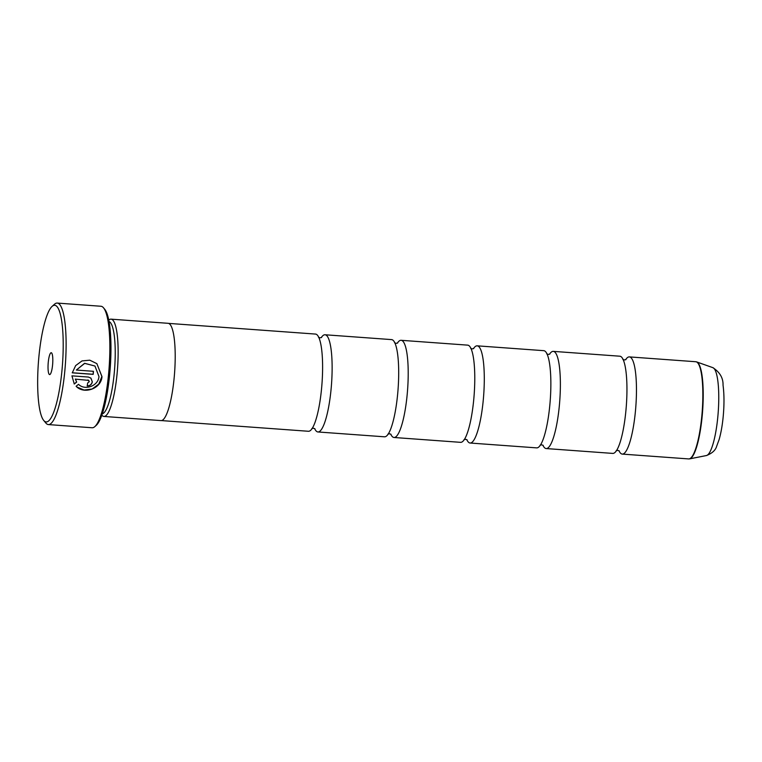 <?xml version="1.0" encoding="UTF-8"?>
<svg xmlns="http://www.w3.org/2000/svg" width="762" height="762" viewBox="0 0 762 762"><rect width="100%" height="100%" fill="white"/><g stroke="black" fill="none" stroke-linecap="round" stroke-linejoin="round"><path stroke-width="1.14" d="M542.877 445.17A48.73 10.058 -85.8 0 0 546.202 448.561L612.772 453.409A48.73 10.058 -85.8 0 0 619.239 444.856A48.73 10.058 -85.8 0 0 625.678 413.004A48.73 10.058 -85.8 0 0 625.002 365.608A48.73 10.058 -85.8 0 0 619.849 356.206L553.269 351.368A48.73 10.058 -85.8 0 0 549.497 354.244M466.792 439.636A48.73 10.058 -85.8 0 0 470.116 443.027L536.686 447.875A48.73 10.058 -85.8 0 0 543.154 439.322A48.73 10.058 -85.8 0 0 549.592 407.47A48.73 10.058 -85.8 0 0 548.916 360.074A48.73 10.058 -85.8 0 0 543.763 350.672L477.183 345.834A48.73 10.058 -85.8 0 0 473.412 348.71M390.706 434.102A48.73 10.058 -85.8 0 0 394.03 437.493L460.6 442.341A48.73 10.058 -85.8 0 0 467.068 433.788A48.73 10.058 -85.8 0 0 473.507 401.936A48.73 10.058 -85.8 0 0 472.831 354.54A48.73 10.058 -85.8 0 0 467.678 345.138L401.098 340.3A48.73 10.058 -85.8 0 0 397.326 343.176M314.62 428.568A48.73 10.058 -85.8 0 0 317.945 431.968L384.515 436.807A48.73 10.058 -85.8 0 0 390.982 428.254A48.73 10.058 -85.8 0 0 397.421 396.402A48.73 10.058 -85.8 0 0 396.745 349.006A48.73 10.058 -85.8 0 0 391.592 339.604L325.012 334.766A48.73 10.058 -85.8 0 0 321.24 337.642M161.468 420.586L308.429 431.273A48.73 10.058 -85.8 0 0 314.897 422.72A48.73 10.058 -85.8 0 0 321.335 390.868A48.73 10.058 -85.8 0 0 320.659 343.472A48.73 10.058 -85.8 0 0 315.506 334.07L168.535 323.383M96.841 363.607L101.918 376.438L98.727 384.162L92.135 389.011L84.077 390.039L76.924 387.001M76.095 386.248C83.744 394.659 101.07 388.906 101.984 376.79L96.879 363.645L89.783 360.188L82.01 360.921L75.667 365.589L72.257 372.837L93.174 374.352A60.912 12.573 -85.8 0 0 93.459 371.304L76.343 370.056L84.706 363.369L94.955 366.036L98.984 376.58C98.212 386.105 84.82 390.839 78.524 384.315L76.095 386.248L76.61 386.734M87.925 379.962L89.335 381.648L87.64 383.019A60.912 12.573 94.2 0 1 87.239 385.963C90.021 385.896 91.716 384.534 92.335 381.867L90.916 378.104L88.363 377.047L71.942 375.857L74.266 384.019L76.686 382.076L75.4 379.133L88.868 380.4L75.4 379.133M90.878 378.076L92.24 381.781C91.63 384.448 89.926 385.82 87.144 385.877M61.665 373.485A58.474 12.068 -85.8 0 0 52.026 306.457A58.474 12.068 -85.8 0 0 39.186 353.816A58.474 12.068 -85.8 0 0 43.739 420.472A58.474 12.068 -85.8 0 0 61.665 373.485M52.026 306.457L54.473 304.248A60.912 12.573 94.2 0 1 57.217 303.076A60.912 12.573 94.2 0 1 64.513 374.066A60.912 12.573 94.2 0 1 48.387 424.577A60.912 12.573 94.2 0 1 45.834 423.015L43.739 420.472M48.311 361.807A10.963 2.267 -85.8 0 0 50.121 374.371A10.963 2.267 -85.8 0 0 52.53 365.493A10.963 2.267 -85.8 0 0 51.673 352.997A10.963 2.267 -85.8 0 0 48.311 361.807M103.518 307.819L104.775 309.343A59.446 12.268 94.2 0 1 109.404 377.104A59.446 12.268 94.2 0 1 96.345 425.253L94.879 426.577A60.912 12.573 -85.8 0 0 108.261 377.247A60.912 12.573 -85.8 0 0 103.518 307.819A60.912 12.573 -85.8 0 0 100.965 306.257L57.217 303.076M102.308 413.814A46.339 9.563 -85.8 0 0 114.014 375.418A46.339 9.563 -85.8 0 0 109.014 321.526M101.851 415.128L101.908 415.204A48.778 10.068 -85.8 0 0 103.946 416.452A48.778 10.068 -85.8 0 0 116.862 376.009A48.778 10.068 -85.8 0 0 111.023 319.154A48.778 10.068 -85.8 0 0 108.833 320.097L108.756 320.154M618.963 450.704A48.73 10.058 -85.8 0 0 622.287 454.095A48.73 10.058 -85.8 0 0 635.184 413.699A48.73 10.058 -85.8 0 0 629.355 356.902A48.73 10.058 -85.8 0 0 625.583 359.778M546.202 448.561A48.73 10.058 -85.8 0 0 559.098 408.165A48.73 10.058 -85.8 0 0 553.269 351.368M103.946 416.452L161.011 420.595A48.778 10.068 -85.8 0 0 173.927 380.152A48.778 10.068 -85.8 0 0 168.088 323.307L111.023 319.154M470.116 443.027A48.73 10.058 -85.8 0 0 483.013 402.631A48.73 10.058 -85.8 0 0 477.183 345.834M394.03 437.493A48.73 10.058 -85.8 0 0 406.927 397.097A48.73 10.058 -85.8 0 0 401.098 340.3M317.945 431.968A48.73 10.058 -85.8 0 0 330.851 391.563A48.73 10.058 -85.8 0 0 325.012 334.766M48.387 424.577L92.135 427.758A60.912 12.573 -85.8 0 0 94.879 426.577M75.305 379.047L76.686 382.076M76.591 382L74.181 383.943M93.355 371.294A60.912 12.573 94.2 0 1 93.078 374.275L93.174 374.352M93.078 374.275L72.276 372.761M94.955 366.036L84.611 363.293L76.343 370.056M622.287 454.095L688.677 458.924A48.73 10.058 -85.8 0 0 701.573 418.519A48.73 10.058 -85.8 0 0 695.744 361.731L696.668 361.921A48.682 10.049 94.2 0 1 701.935 418.538A48.682 10.049 94.2 0 1 689.62 458.867L706.441 455.543A44.139 9.106 -85.8 0 0 717.604 418.976A44.139 9.106 -85.8 0 0 712.832 367.646C719.852 372.189 723.262 378.038 723.043 385.172C724.3 394.706 724.3 405.727 723.033 418.233C722.157 426.463 720.842 433.616 719.08 439.674L716.69 446.17C715.594 450.19 712.175 453.314 706.441 455.543M622.821 359.359L624.354 359.95L625.954 359.588M546.735 353.825L548.269 354.425L549.869 354.054M470.649 348.291L472.183 348.891L473.783 348.52M394.564 342.757L396.097 343.357L397.697 342.986M318.478 337.223L320.011 337.823L321.612 337.452M311.839 428.587L313.439 428.215L314.963 428.815M387.925 434.121L389.525 433.749L391.049 434.35M464.01 439.655L465.611 439.283L467.135 439.874M540.096 445.189L541.696 444.817L543.22 445.408M616.182 450.723L617.782 450.352L619.306 450.942M695.744 361.731L629.355 356.902M712.832 367.646L696.668 361.921M688.677 458.924L689.62 458.867"/></g></svg>

